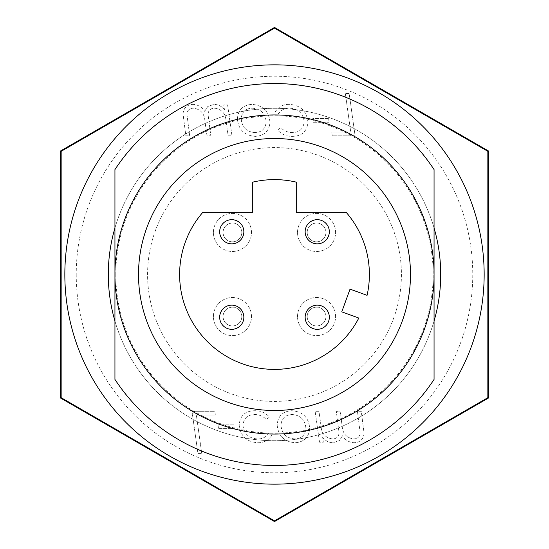 <?xml version="1.0" encoding="UTF-8"?>
<svg xmlns="http://www.w3.org/2000/svg" width="549" height="549" viewBox="0 0 549 549"><rect width="100%" height="100%" fill="white"/><g stroke="black" fill="none" stroke-linecap="round" stroke-linejoin="round"><path stroke-width="0.41" stroke-dasharray="2.75 2.06" d="M241.814 232.447A9.367 9.367 0 0 0 232.447 223.079A9.367 9.367 0 0 0 223.079 232.447A9.367 9.367 0 0 1 232.447 223.079A9.367 9.367 0 0 1 241.814 232.447A9.367 9.367 0 0 1 232.447 241.814A9.367 9.367 0 0 1 223.079 232.447A9.367 9.367 0 0 0 232.447 241.814A9.367 9.367 0 0 0 241.814 232.447A9.367 9.367 0 0 1 232.447 241.814A9.367 9.367 0 0 1 223.079 232.447M241.814 316.553A9.367 9.367 0 0 0 232.447 307.186A9.367 9.367 0 0 0 223.079 316.553A9.367 9.367 0 0 1 232.447 307.186A9.367 9.367 0 0 1 241.814 316.553A9.367 9.367 0 0 1 232.447 325.921A9.367 9.367 0 0 1 223.079 316.553A9.367 9.367 0 0 0 232.447 325.921A9.367 9.367 0 0 0 241.814 316.553A9.367 9.367 0 0 1 232.447 325.921A9.367 9.367 0 0 1 223.079 316.553M325.921 316.553A9.367 9.367 0 0 0 316.553 307.186A9.367 9.367 0 0 0 307.186 316.553A9.367 9.367 0 0 1 316.553 307.186A9.367 9.367 0 0 1 325.921 316.553A9.367 9.367 0 0 1 316.553 325.921A9.367 9.367 0 0 1 307.186 316.553A9.367 9.367 0 0 0 316.553 325.921A9.367 9.367 0 0 0 325.921 316.553A9.367 9.367 0 0 1 316.553 325.921A9.367 9.367 0 0 1 307.186 316.553M213.41 232.447A19.037 19.037 0 0 1 232.447 213.41A19.037 19.037 0 0 1 251.483 232.447A19.037 19.037 0 0 1 232.447 251.483A19.037 19.037 0 0 1 213.41 232.447A19.037 19.037 0 0 1 232.447 213.41A19.037 19.037 0 0 1 251.483 232.447A19.037 19.037 0 0 1 232.447 251.483A19.037 19.037 0 0 1 213.41 232.447M213.41 316.553A19.037 19.037 0 0 1 232.447 297.517A19.037 19.037 0 0 1 251.483 316.553A19.037 19.037 0 0 1 232.447 335.59A19.037 19.037 0 0 1 213.41 316.553A19.037 19.037 0 0 1 232.447 297.517A19.037 19.037 0 0 1 251.483 316.553A19.037 19.037 0 0 1 232.447 335.59A19.037 19.037 0 0 1 213.41 316.553M297.517 316.553A19.037 19.037 0 0 1 316.553 297.517A19.037 19.037 0 0 1 335.59 316.553A19.037 19.037 0 0 1 316.553 335.59A19.037 19.037 0 0 1 297.517 316.553A19.037 19.037 0 0 1 316.553 297.517A19.037 19.037 0 0 1 335.59 316.553A19.037 19.037 0 0 1 316.553 335.59A19.037 19.037 0 0 1 297.517 316.553M325.921 232.447A9.367 9.367 0 0 0 316.553 223.079A9.367 9.367 0 0 0 307.186 232.447A9.367 9.367 0 0 1 316.553 223.079A9.367 9.367 0 0 1 325.921 232.447A9.367 9.367 0 0 1 316.553 241.814A9.367 9.367 0 0 1 307.186 232.447A9.367 9.367 0 0 0 316.553 241.814A9.367 9.367 0 0 0 325.921 232.447A9.367 9.367 0 0 1 316.553 241.814A9.367 9.367 0 0 1 307.186 232.447M297.517 232.447A19.037 19.037 0 0 1 316.553 213.41A19.037 19.037 0 0 1 335.59 232.447A19.037 19.037 0 0 1 316.553 251.483A19.037 19.037 0 0 1 297.517 232.447A19.037 19.037 0 0 1 316.553 213.41A19.037 19.037 0 0 1 335.59 232.447A19.037 19.037 0 0 1 316.553 251.483A19.037 19.037 0 0 1 297.517 232.447M243.852 317.24A12.085 12.085 0 0 1 231.76 329.325A12.085 12.085 0 0 1 219.675 317.24A12.085 12.085 0 0 1 231.76 305.148A12.085 12.085 0 0 1 243.852 317.24M329.325 317.24A12.085 12.085 0 0 1 317.24 329.325A12.085 12.085 0 0 1 305.148 317.24A12.085 12.085 0 0 1 317.24 305.148A12.085 12.085 0 0 1 329.325 317.24M243.852 231.76A12.085 12.085 0 0 1 231.76 243.852A12.085 12.085 0 0 1 219.675 231.76A12.085 12.085 0 0 1 231.76 219.675A12.085 12.085 0 0 1 243.852 231.76M179.612 274.5A94.888 94.888 0 0 0 358.806 318.049L341.766 311.846L350.036 289.131L367.075 295.328A94.888 94.888 0 0 0 346.213 212.36L296.261 212.36L296.261 182.138A94.888 94.888 0 0 0 252.739 182.138L252.739 212.36L202.787 212.36A94.888 94.888 0 0 0 179.612 274.5M329.325 231.76A12.085 12.085 0 0 1 317.24 243.852A12.085 12.085 0 0 1 305.148 231.76A12.085 12.085 0 0 1 317.24 219.675A12.085 12.085 0 0 1 329.325 231.76M138.513 274.5A135.987 135.987 0 0 0 274.5 410.487A135.987 135.987 0 0 0 410.487 274.5A135.987 135.987 0 0 0 274.5 138.513A135.987 135.987 0 0 0 138.513 274.5M401.422 274.5A126.922 126.922 0 0 1 274.5 401.422A126.922 126.922 0 0 1 147.578 274.5A126.922 126.922 0 0 1 274.5 147.578A126.922 126.922 0 0 1 401.422 274.5A126.922 126.922 0 0 1 274.5 401.422A126.922 126.922 0 0 1 147.578 274.5A126.922 126.922 0 0 1 274.5 147.578A126.922 126.922 0 0 1 401.422 274.5M114.94 169.579L114.94 274.5A159.56 159.56 0 0 1 274.5 114.94A159.56 159.56 0 0 1 434.06 274.5A159.56 159.56 0 0 0 274.5 114.94A159.56 159.56 0 0 0 114.94 274.5A159.56 159.56 0 0 1 274.5 114.94A159.56 159.56 0 0 1 434.06 274.5A159.56 159.56 0 0 1 274.5 434.06A159.56 159.56 0 0 1 114.94 274.5A159.56 159.56 0 0 1 274.5 114.94A159.56 159.56 0 0 1 434.06 274.5A159.56 159.56 0 0 1 274.5 434.06A159.56 159.56 0 0 1 114.94 274.5L114.94 169.579A190.963 190.963 0 0 1 434.06 169.579L434.06 379.421A190.963 190.963 0 0 1 114.94 379.421L114.94 274.5A159.56 159.56 0 0 1 274.5 114.94A159.56 159.56 0 0 1 434.06 274.5L434.06 169.579L434.06 274.5A159.56 159.56 0 0 1 274.5 434.06A159.56 159.56 0 0 1 114.94 274.5L114.94 169.579L114.94 274.5A159.56 159.56 0 0 1 274.5 114.94A159.56 159.56 0 0 1 434.06 274.5L434.06 379.421L434.06 274.5A159.56 159.56 0 0 1 274.5 434.06A159.56 159.56 0 0 1 114.94 274.5L114.94 169.579A190.963 190.963 0 0 1 434.06 169.579L434.06 379.421A190.963 190.963 0 0 1 114.94 379.421L114.94 274.5A159.56 159.56 0 0 1 274.5 114.94A159.56 159.56 0 0 1 434.06 274.5L434.06 169.579L434.06 274.5A159.56 159.56 0 0 1 274.5 434.06A159.56 159.56 0 0 1 114.94 274.5L114.94 379.421A190.963 190.963 0 0 0 434.06 379.421L434.06 169.579A190.963 190.963 0 0 0 114.94 169.579L114.94 274.5L114.94 169.579A190.963 190.963 0 0 1 434.06 169.579M434.06 379.421L434.06 274.5L434.06 379.421A190.963 190.963 0 0 1 114.94 379.421M434.06 274.5A159.56 159.56 0 0 1 274.5 434.06A159.56 159.56 0 0 1 114.94 274.5A159.56 159.56 0 0 0 274.5 434.06A159.56 159.56 0 0 0 434.06 274.5M277.156 424.967C278.219 435.892 284.238 441.815 295.211 442.734C304.194 442.014 309.025 437.169 309.698 428.193C308.62 417.309 302.616 411.482 291.677 410.734C282.721 411.318 277.883 416.067 277.156 424.967C278.219 435.892 284.238 441.815 295.211 442.734C304.194 442.014 309.025 437.169 309.698 428.193C308.62 417.309 302.616 411.482 291.677 410.734C282.721 411.318 277.883 416.067 277.156 424.967M218.035 424.837L218.516 428.632L234.306 428.632L233.792 424.837L218.035 424.837L218.516 428.632L234.306 428.632L233.792 424.837L218.035 424.837M231.98 135.823L227.588 104.907L223.766 104.907L224.459 109.779C221.851 106.362 218.406 104.557 214.11 104.365L207.803 106.458L204.653 111.323C201.915 107.034 198.038 104.715 193.008 104.365C186.88 104.694 183.551 107.892 183.037 113.952L185.85 135.823L189.673 135.823L186.907 114.137C187.339 110.274 189.542 108.283 193.509 108.16C200.577 109.244 204.372 113.485 204.901 120.89L207 135.823L210.823 135.823L208.037 114.384C208.346 110.404 210.514 108.331 214.542 108.16C221.755 109.224 225.598 113.568 226.078 121.178L228.158 135.823L231.98 135.823L227.588 104.907L223.766 104.907L224.459 109.779C221.851 106.362 218.406 104.557 214.11 104.365L207.803 106.458L204.653 111.323C201.915 107.034 198.038 104.715 193.008 104.365C186.88 104.694 183.551 107.892 183.037 113.952L185.85 135.823L189.673 135.823L186.907 114.137C187.339 110.274 189.542 108.283 193.509 108.16C200.577 109.244 204.372 113.485 204.901 120.89L207 135.823L210.823 135.823L208.037 114.384C208.346 110.404 210.514 108.331 214.542 108.16C221.755 109.224 225.598 113.568 226.078 121.178L228.158 135.823L231.98 135.823M289.206 104.365C283.202 104.276 278.59 106.712 275.372 111.673L278.659 113.588C281.205 109.882 284.746 108.078 289.282 108.16C298.059 108.578 303.007 113.067 304.119 121.631C303.563 128.631 299.747 132.282 292.686 132.57C288.026 132.59 284.073 130.964 280.827 127.691L277.54 130.003C281.548 134.354 286.523 136.475 292.452 136.365C302.019 136.166 307.172 131.362 307.914 121.96C306.61 110.973 300.378 105.106 289.206 104.365C283.202 104.276 278.59 106.712 275.372 111.673L278.659 113.588C281.205 109.882 284.746 108.078 289.282 108.16C298.059 108.578 303.007 113.067 304.119 121.631C303.563 128.631 299.747 132.282 292.686 132.57C288.026 132.59 284.073 130.964 280.827 127.691L277.54 130.003C281.548 134.354 286.523 136.475 292.452 136.365C302.019 136.166 307.172 131.362 307.914 121.96C306.61 110.973 300.378 105.106 289.206 104.365M355.1 135.823L349.171 93.515L345.335 93.515L350.742 132.028L331.774 132.028L332.262 135.823L355.1 135.823L349.171 93.515L345.335 93.515L350.742 132.028L331.774 132.028L332.262 135.823L355.1 135.823M274.5 521.55L488.452 398.025L488.452 150.975L274.5 27.45L60.548 150.975L60.548 398.025L274.5 521.55M329.064 122.262L328.583 118.467L312.793 118.467L313.307 122.262L329.064 122.262L328.583 118.467L312.793 118.467L313.307 122.262L329.064 122.262M269.943 122.132C268.88 111.214 262.861 105.291 251.895 104.365C242.905 105.085 238.074 109.93 237.401 118.907C238.479 129.79 244.49 135.61 255.429 136.365C264.385 135.788 269.223 131.039 269.943 122.132C268.88 111.214 262.861 105.291 251.895 104.365C242.905 105.085 238.074 109.93 237.401 118.907C238.479 129.79 244.49 135.61 255.429 136.365C264.385 135.788 269.223 131.039 269.943 122.132M191.999 411.276L197.935 453.584L201.764 453.584L196.357 415.071L215.325 415.071L214.837 411.276L191.999 411.276L197.935 453.584L201.764 453.584L196.357 415.071L215.325 415.071L214.837 411.276L191.999 411.276M257.893 442.734C263.897 442.823 268.509 440.394 271.734 435.426L268.44 433.511C265.894 437.217 262.353 439.022 257.817 438.939C249.04 438.521 244.099 434.033 242.987 425.468C243.543 418.468 247.352 414.824 254.42 414.529C259.073 414.516 263.026 416.142 266.272 419.409L269.566 417.096C265.544 412.752 260.576 410.631 254.647 410.734C245.087 410.94 239.934 415.744 239.186 425.139C240.489 436.126 246.727 441.993 257.893 442.734C263.897 442.823 268.509 440.394 271.734 435.426L268.44 433.511C265.894 437.217 262.353 439.022 257.817 438.939C249.04 438.521 244.099 434.033 242.987 425.468C243.543 418.468 247.352 414.824 254.42 414.529C259.073 414.516 263.026 416.142 266.272 419.409L269.566 417.096C265.544 412.752 260.576 410.631 254.647 410.734C245.087 410.94 239.934 415.744 239.186 425.139C240.489 436.126 246.727 441.993 257.893 442.734M315.126 411.276L319.511 442.192L323.334 442.192L322.64 437.32C325.248 440.744 328.693 442.549 332.989 442.734L339.296 440.641L342.446 435.776C345.184 440.072 349.061 442.391 354.091 442.734C360.219 442.405 363.548 439.207 364.069 433.147L361.256 411.276L357.433 411.276L360.192 432.962C359.76 436.832 357.564 438.823 353.59 438.939C346.522 437.855 342.727 433.614 342.199 426.209L340.099 411.276L336.276 411.276L339.062 432.715C338.754 436.695 336.585 438.768 332.557 438.939C325.344 437.876 321.501 433.538 321.021 425.921L318.948 411.276L315.126 411.276L319.511 442.192L323.334 442.192L322.64 437.32C325.248 440.744 328.693 442.549 332.989 442.734L339.296 440.641L342.446 435.776C345.184 440.072 349.061 442.391 354.091 442.734C360.219 442.405 363.548 439.207 364.069 433.147L361.256 411.276L357.433 411.276L360.192 432.962C359.76 436.832 357.564 438.823 353.59 438.939C346.522 437.855 342.727 433.614 342.199 426.209L340.099 411.276L336.276 411.276L339.062 432.715C338.754 436.695 336.585 438.768 332.557 438.939C325.344 437.876 321.501 433.538 321.021 425.921L318.948 411.276L315.126 411.276M254.997 132.57C246.535 131.897 241.937 127.313 241.196 118.831C241.704 112.174 245.3 108.62 252.005 108.16C260.617 108.777 265.332 113.341 266.148 121.851C265.586 128.651 261.866 132.227 254.997 132.57C246.535 131.897 241.937 127.313 241.196 118.831C241.704 112.174 245.3 108.62 252.005 108.16C260.617 108.777 265.332 113.341 266.148 121.851C265.586 128.651 261.866 132.227 254.997 132.57M292.109 414.529C300.564 415.209 305.162 419.786 305.903 428.268C305.402 434.925 301.799 438.486 295.094 438.939C286.482 438.328 281.767 433.765 280.951 425.249C281.52 418.455 285.233 414.879 292.109 414.529C300.564 415.209 305.162 419.786 305.903 428.268C305.402 434.925 301.799 438.486 295.094 438.939C286.482 438.328 281.767 433.765 280.951 425.249C281.52 418.455 285.233 414.879 292.109 414.529M92.932 379.332A209.656 209.656 0 0 1 169.668 92.932A209.656 209.656 0 0 1 456.068 169.668A209.656 209.656 0 0 1 379.332 456.068A209.656 209.656 0 0 1 92.932 379.332M61.152 151.325L61.152 397.675L274.5 520.85L487.848 397.675L487.848 151.325L274.5 28.15L61.152 151.325M114.94 321.035A166.203 166.203 0 0 0 357.605 418.441A166.203 166.203 0 0 0 254.619 109.491A166.203 166.203 0 0 0 114.94 227.965M434.06 227.965A166.203 166.203 0 0 0 191.395 130.559A166.203 166.203 0 0 0 294.381 439.509A166.203 166.203 0 0 0 434.06 321.035M76.236 274.5A198.264 198.264 0 0 0 274.5 472.764A198.264 198.264 0 0 0 472.764 274.5A198.264 198.264 0 0 0 274.5 76.236A198.264 198.264 0 0 0 76.236 274.5M115.818 274.5A158.682 158.682 0 0 0 274.5 433.182A158.682 158.682 0 0 0 433.182 274.5A158.682 158.682 0 0 0 274.5 115.818A158.682 158.682 0 0 0 115.818 274.5"/><path stroke-width="0.82" d="M219.675 317.24A12.085 12.085 0 0 0 231.76 329.325A12.085 12.085 0 0 0 243.852 317.24A12.085 12.085 0 0 0 231.76 305.148A12.085 12.085 0 0 0 219.675 317.24M305.148 317.24A12.085 12.085 0 0 0 317.24 329.325A12.085 12.085 0 0 0 329.325 317.24A12.085 12.085 0 0 0 317.24 305.148A12.085 12.085 0 0 0 305.148 317.24M219.675 231.76A12.085 12.085 0 0 0 231.76 243.852A12.085 12.085 0 0 0 243.852 231.76A12.085 12.085 0 0 0 231.76 219.675A12.085 12.085 0 0 0 219.675 231.76M179.612 274.5A94.888 94.888 0 0 0 358.806 318.049L341.766 311.846L350.036 289.131L367.075 295.328A94.888 94.888 0 0 0 346.213 212.36L296.261 212.36L296.261 182.138A94.888 94.888 0 0 0 252.739 182.138L252.739 212.36L202.787 212.36A94.888 94.888 0 0 0 179.612 274.5M305.148 231.76A12.085 12.085 0 0 0 317.24 243.852A12.085 12.085 0 0 0 329.325 231.76A12.085 12.085 0 0 0 317.24 219.675A12.085 12.085 0 0 0 305.148 231.76M138.513 274.5A135.987 135.987 0 0 0 274.5 410.487A135.987 135.987 0 0 0 410.487 274.5A135.987 135.987 0 0 0 274.5 138.513A135.987 135.987 0 0 0 138.513 274.5M114.94 274.5A159.56 159.56 0 0 1 274.5 114.94A159.56 159.56 0 0 1 434.06 274.5L434.06 169.579A190.963 190.963 0 0 0 114.94 169.579L114.94 379.421A190.963 190.963 0 0 0 434.06 379.421L434.06 274.5A159.56 159.56 0 0 1 274.5 434.06A159.56 159.56 0 0 1 114.94 274.5M274.5 521.55L488.452 398.025L488.452 150.975L274.5 27.45L60.548 150.975L60.548 398.025L274.5 521.55M61.152 397.675L61.152 151.325L274.5 28.15L487.848 151.325L487.848 397.675L274.5 520.85L61.152 397.675M92.932 379.332A209.656 209.656 0 0 1 169.668 92.932A209.656 209.656 0 0 1 456.068 169.668A209.656 209.656 0 0 1 379.332 456.068A209.656 209.656 0 0 1 92.932 379.332M434.06 321.035A166.203 166.203 0 0 0 434.06 227.965M114.94 227.965A166.203 166.203 0 0 0 114.94 321.035"/></g></svg>
